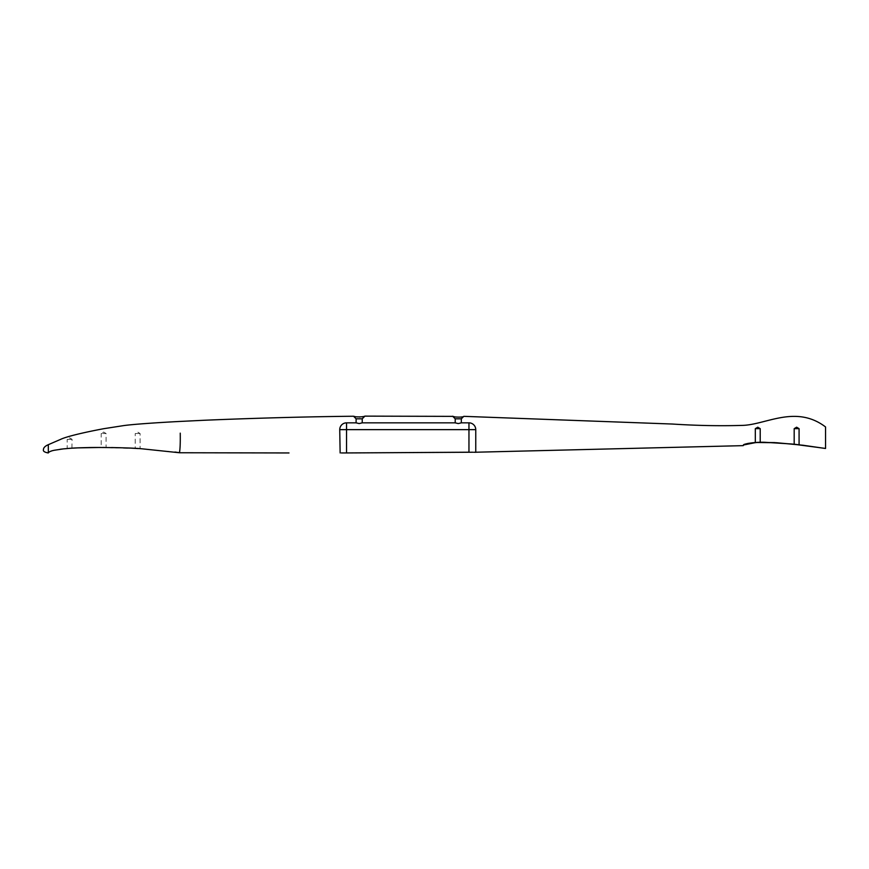 <?xml version="1.0" encoding="UTF-8"?>
<svg xmlns="http://www.w3.org/2000/svg" width="869" height="869" viewBox="0 0 869 869"><rect width="100%" height="100%" fill="white"/><g stroke="black" fill="none" stroke-linecap="round" stroke-linejoin="round"><path stroke-width="0.65" stroke-dasharray="4.34 3.26" d="M106.094 447.47L105.268 447.47L106.094 447.47L106.094 433.533L103.639 432.056L101.195 433.533L106.094 433.533L101.195 433.533L101.195 447.459L102.585 447.459M138.258 448.567L140.094 448.686L140.094 433.533L137.65 432.056L135.206 433.533L140.094 433.533L135.206 433.533L135.206 448.393M140.094 448.686L138.182 448.567M71.921 448.176L72.084 439.356L69.639 437.889L67.195 439.356L72.084 439.356L67.195 439.356L67.195 448.523L70.335 448.285L67.195 448.523M72.084 448.165L70.346 448.285M356.105 418.804L362.232 418.804M355.041 416.599L356.333 416.827M360.863 416.935L362.123 416.772M363.394 416.533L364.513 416.251M359.169 423.572C366.935 421.976 357.365 424.42 356.105 422.845M455.215 418.804L461.33 418.804M454.411 416.762L455.606 416.99M456.442 417.109L456.996 417.163M459.81 417.174L460.613 417.098M461.852 416.914L463.09 416.62M458.267 423.572C466.045 421.976 456.464 424.42 455.215 422.845M797.829 444.635L796.808 444.515M795.591 444.385L794.179 444.233M179.438 452.955L179.438 452.749C180.122 449.425 180.394 442.886 180.241 433.153M473.801 452.271L472.953 452.228M341.408 452.955L340.137 452.955M799.078 428.667L794.179 428.667M798.079 444.667L797.47 444.591M760.212 428.667L755.313 428.667M760.212 442.332L757.801 442.419M176.972 452.271L141.973 448.806L120.976 447.763M111.612 447.546L95.46 447.47M88.736 447.546L78.177 447.861M76.266 447.948L71.399 448.208M174.973 452.032L179.177 452.64M178.199 452.456L177.004 452.282M74.061 448.056L77.341 447.893M100.532 447.459L141.973 448.806L112.59 447.557L85.662 447.611L63.318 448.893M60.157 449.273L51.499 451M48.273 452.868L48.794 452.206M49.142 451.978L50.445 451.369M49.012 452.054L48.306 452.76M468.956 422.845L468.956 429.644L475.756 429.644M339.736 429.644L346.535 429.644L346.535 422.845M48.306 444.689L48.262 452.955M468.956 452.206L468.956 429.644L346.535 429.644L346.535 452.945"/><path stroke-width="1.3" d="M104.508 447.459L103.096 447.459M135.89 448.426L138.258 448.567M70.346 448.285L71.921 448.176M364.513 416.251L364.904 416.132C364.774 417.066 353.672 417.163 353.542 416.24L356.105 418.804L356.105 422.845L359.169 423.572L362.232 422.845L362.232 418.804L356.105 418.804M48.338 452.684L48.306 444.689L60.526 439.41C66.609 436.444 85.043 432.208 103.715 428.699L122.953 425.712C131.512 424.376 156.941 422.627 180.155 421.432L204.758 420.238C233.131 419.043 292.332 416.838 353.542 416.24L355.041 416.599M356.333 416.827L357.55 416.957M359.19 417.022L360.016 416.99M362.123 416.772L363.394 416.533M461.33 418.804L463.796 416.338C463.373 417.511 452.977 417.261 452.619 416.218L455.215 418.804L455.215 422.845L458.267 423.572L461.33 422.845L461.33 418.804L455.215 418.804M362.232 418.804L364.904 416.132L452.966 416.37M453.249 416.457L454.411 416.762M455.606 416.99L456.442 417.109M460.613 417.098L461.852 416.914M463.796 416.338L672.356 424.039C696.873 425.604 719.945 426.06 741.561 425.408C765.176 425.343 795.363 404.128 825.55 426.951L825.55 448.469L825.55 426.951M825.333 448.415L792.289 444.037L765.068 442.299C753.488 441.832 742.734 444.244 743.495 444.993L756.03 442.506L776.56 442.723L803.01 445.243L825.333 448.458L797.829 444.635M796.808 444.515L795.591 444.385M796.525 444.493L774.475 442.603L758.116 442.397M758.072 442.408L748.1 443.386L744.114 444.559L743.191 445.645L473.801 452.271M288.997 452.955L179.438 452.749C180.122 449.425 180.394 442.886 180.241 433.153M475.756 452.347L475.756 429.644L468.956 429.644L468.956 452.206C477.733 452.358 477.733 452.358 468.956 452.206L346.535 452.945L472.953 452.228M356.105 422.845L346.535 422.845L346.535 452.945C337.759 452.966 337.759 452.966 346.535 452.945L346.144 452.945M345.753 452.945L341.408 452.955M340.137 452.955L339.736 429.644L468.956 429.644L468.956 422.845L461.33 422.845M799.078 428.667L796.623 427.2L794.179 428.667L799.078 428.667L799.078 444.776L798.079 444.667M799.078 444.776L794.223 444.244L799.078 444.776M760.212 428.667L757.768 427.2L755.313 428.667L760.212 428.667L760.212 442.332L755.357 442.549L760.212 442.332M757.518 442.43L755.313 442.549L755.313 428.667M120.976 447.763L111.612 447.546M95.46 447.47L88.736 447.546M78.177 447.861L76.266 447.948M48.306 452.76L48.262 452.955C49.022 451.771 51.097 450.859 54.497 450.229L63.318 448.893C70.639 448.317 71.019 447.817 94.949 447.47C118.423 447.557 134.098 448.002 141.984 448.806L179.438 452.749M179.177 452.64L178.199 452.456M71.399 448.208L74.061 448.056M77.341 447.893L100.532 447.459M63.318 448.893L60.157 449.273M48.219 452.162L48.273 452.868M50.445 451.369L51.499 451M179.438 452.706L174.973 452.032M48.306 444.689C45.09 446.079 43.472 447.731 43.45 449.631C42.907 451.174 44.515 452.282 48.262 452.955M794.179 444.233L794.179 428.667M455.215 422.845L362.232 422.845M475.756 429.644A6.8 6.8 0 0 0 468.956 422.845M346.535 422.845A6.8 6.8 0 0 0 339.736 429.644"/></g></svg>
